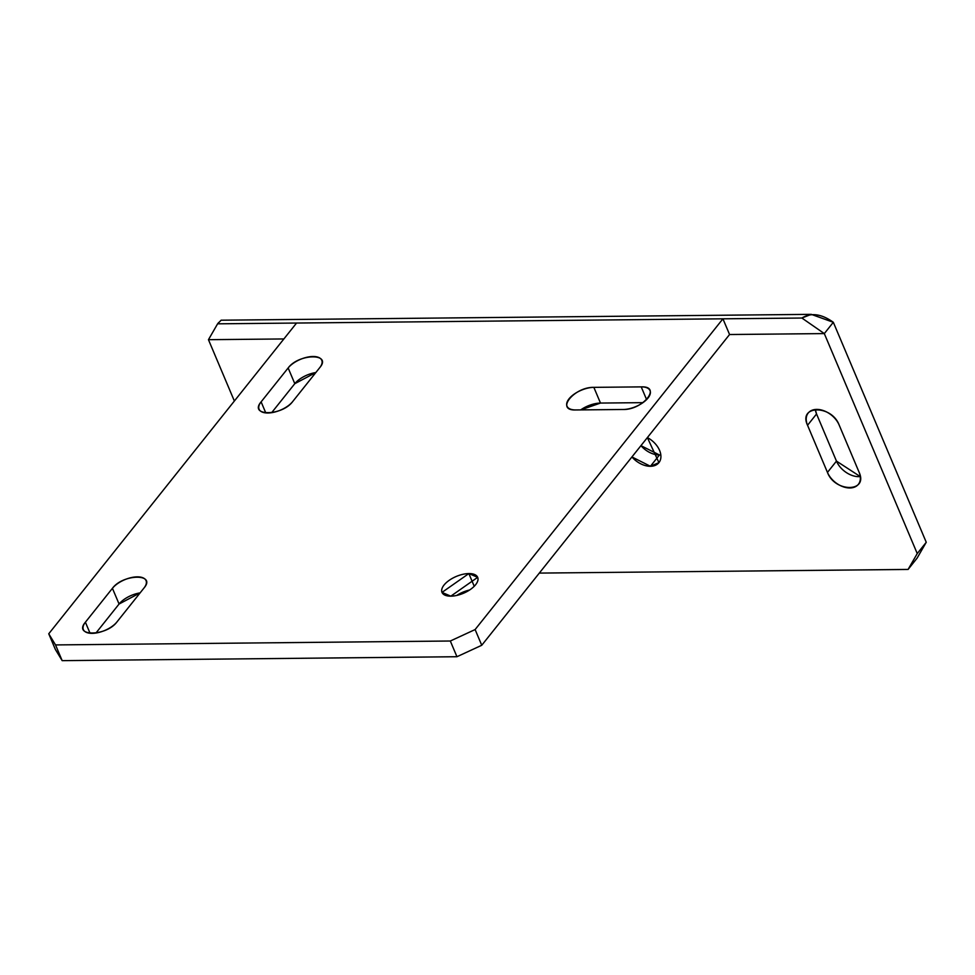 <?xml version="1.0" encoding="UTF-8"?>
<svg xmlns="http://www.w3.org/2000/svg" width="975" height="975" viewBox="0 0 975 975"><rect width="100%" height="100%" fill="white"/><g stroke="black" fill="none" stroke-linecap="round" stroke-linejoin="round"><path stroke-width="1.46" d="M234.366 401.03L208.455 339.69L283.883 338.947L208.455 339.69L234.366 401.03M824.314 333.584L833.32 322.286L824.314 333.584L917.243 553.568L908.091 569.437L917.097 558.139L926.25 542.271L917.243 553.568L824.314 333.584L729.568 334.523L824.314 333.584L801.889 318.033L824.314 333.584M926.25 542.271L833.32 322.286L811.249 314.352L801.889 318.033C811.029 312.414 821.498 313.828 833.32 322.286L926.25 542.271L917.097 558.139L908.091 569.437L539.309 573.093L908.091 569.437L917.243 553.568L926.25 542.271M640.953 445.648A19.354 12.87 -141.4 0 0 659.441 454.972A19.354 12.87 -141.4 0 0 660.818 454.898L659.441 454.972L650.435 466.282A19.354 12.87 38.6 0 1 631.934 456.946L650.435 466.282L659.441 454.972L640.953 445.648M816.55 413.973L815.319 409.476A19.354 12.87 38.6 0 0 816.55 413.973L836.465 461.114L827.458 472.412C835.039 492.692 868.579 492.363 859.036 472.095L839.122 424.954C831.541 404.674 798.001 405.003 807.544 425.271L816.55 413.973L836.465 461.114L860.279 476.592A19.354 12.87 38.6 0 1 836.465 461.114L827.458 472.412L807.544 425.271L827.458 472.412A19.354 12.87 -141.4 0 0 842.473 486.513A19.354 12.87 -141.4 0 0 858.378 484.319A19.354 12.87 -141.4 0 0 859.036 472.095L839.122 424.954A19.354 12.87 -141.4 0 0 824.107 410.853A19.354 12.87 -141.4 0 0 808.202 413.047A19.354 12.87 -141.4 0 0 807.544 425.271L816.55 413.973M647.376 437.58A19.354 12.87 38.6 0 1 660.843 455.118A19.354 12.87 38.6 0 1 650.435 466.282L658.929 462.625L647.376 437.58M55.392 649.496L62.168 660.648L55.526 644.926L62.168 660.648L456.946 656.723L481.747 645.267L729.568 334.523L481.747 645.267L475.117 629.557L450.316 641.014L456.946 656.723L62.168 660.648L55.392 649.496L48.75 633.787L296.558 323.042L722.926 318.813L729.568 334.523L722.926 318.813L801.889 318.033L296.558 323.042L48.75 633.787L55.526 644.926L450.316 641.014L55.526 644.926L48.75 633.787L55.392 649.496M642.964 402.651L600.49 403.065L593.848 387.355C574.031 386.856 554.897 410.853 575.823 409.951L623.196 409.488C643.013 409.975 662.159 385.978 641.221 386.88L646.596 399.604L641.221 386.88L593.848 387.355L641.221 386.88A19.354 9.141 -22.9 0 1 650.045 390.646L650.045 390.646A19.354 9.141 -22.9 0 1 642.842 402.724A19.354 9.141 -22.9 0 1 623.196 409.488L575.823 409.951A19.354 9.141 -22.9 0 1 567.011 406.185L567.011 406.185A19.354 9.141 -22.9 0 1 574.202 394.107A19.354 9.141 -22.9 0 1 593.848 387.355L600.49 403.065L580.722 409.902A19.354 9.141 157.1 0 1 600.49 403.065L642.964 402.651M119.072 604.025L140.107 592.885A19.354 9.141 157.1 0 0 119.072 604.025L95.94 633.031L119.072 604.025L112.43 588.315L119.072 604.025M469.597 590.009A19.354 9.141 -22.9 0 0 456.714 595.445L469.597 590.009M294.791 383.675L315.839 372.535A19.354 9.141 157.1 0 0 294.791 383.675L271.659 412.681L294.791 383.675L288.149 367.965L294.791 383.675M475.117 629.557L722.926 318.813L475.117 629.557L481.747 645.267L456.946 656.723L450.316 641.014L475.117 629.557M261.117 401.858C248.515 416.447 282.055 416.118 292.695 401.554L319.739 367.648C332.341 353.06 298.801 353.389 288.149 367.965L261.117 401.858L288.149 367.965A19.354 9.141 -22.9 0 1 306.857 357.277A19.354 9.141 -22.9 0 1 321.774 360.275L321.774 360.275A19.354 9.141 -22.9 0 1 319.739 367.648L292.695 401.554A19.354 9.141 -22.9 0 1 273.999 412.23A19.354 9.141 -22.9 0 1 259.082 409.232L259.082 409.232A19.354 9.141 -22.9 0 1 261.117 401.858L265.785 412.913L261.117 401.858M450.828 596.164A19.354 9.141 157.1 0 1 444.052 585.024A19.354 9.141 157.1 0 1 468.853 573.568A19.354 9.141 157.1 0 1 475.629 584.707A19.354 9.141 157.1 0 1 450.828 596.164L442.004 592.398L468.853 573.568L477.665 577.334L450.828 596.164M85.398 622.208C72.796 636.797 106.336 636.468 116.976 621.904L144.007 587.998C156.609 573.41 123.082 573.739 112.43 588.315L85.398 622.208L112.43 588.315A19.354 9.141 -22.9 0 1 131.137 577.627A19.354 9.141 -22.9 0 1 146.055 580.625L146.055 580.625A19.354 9.141 -22.9 0 1 144.007 587.998L116.976 621.904A19.354 9.141 -22.9 0 1 98.28 632.58A19.354 9.141 -22.9 0 1 83.363 629.582L83.363 629.582A19.354 9.141 -22.9 0 1 85.398 622.208L90.066 633.263L85.398 622.208M218.656 322.542L217.608 323.822L296.558 323.042L217.608 323.822L208.455 339.69L217.608 323.822L221.13 320.202L811.249 314.352M474.228 586.28L468.853 573.568L474.228 586.28"/></g></svg>
